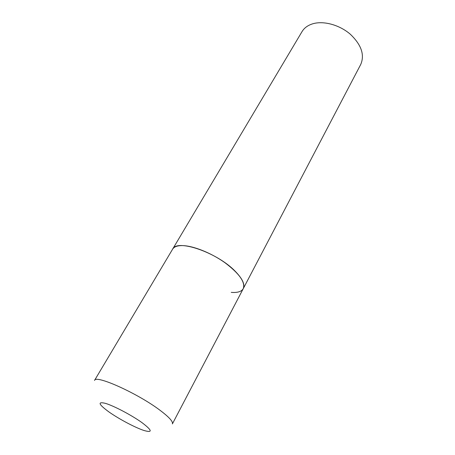 <?xml version="1.0" encoding="UTF-8"?>
<svg xmlns="http://www.w3.org/2000/svg" width="455" height="455" viewBox="0 0 455 455"><rect width="100%" height="100%" fill="white"/><g stroke="black" fill="none" stroke-linecap="round" stroke-linejoin="round"><path stroke-width="0.68" d="M235.036 271.083C216.904 252.303 176.62 238.693 172.61 249.175C174.072 246.764 177.308 245.575 182.319 245.598C193.074 245.694 211.205 252.9 224.98 262.74C239.41 273.671 245.501 282.31 243.254 288.658C245.194 284.517 242.452 278.659 235.036 271.083M243.254 288.658L172.382 423.923C173.281 421.739 169.22 417.229 160.183 410.399C137.979 393.49 95.55 374.431 94.532 380.42L302.029 31.617C304.304 27.846 307.961 25.213 312.995 23.723C323.789 20.6 339.601 24.951 350.304 34.227C361.361 44.789 364.836 54.862 360.741 64.434L243.254 288.658C241.531 291.627 237.527 292.861 231.242 292.372M141.954 422.61C131.643 415.216 114.046 405.94 105.503 403.375C97.279 401.395 98.49 404.296 109.132 412.076C119.182 419.118 134.993 427.501 143.814 430.436C152.897 433.063 152.277 430.458 141.954 422.61"/></g></svg>
